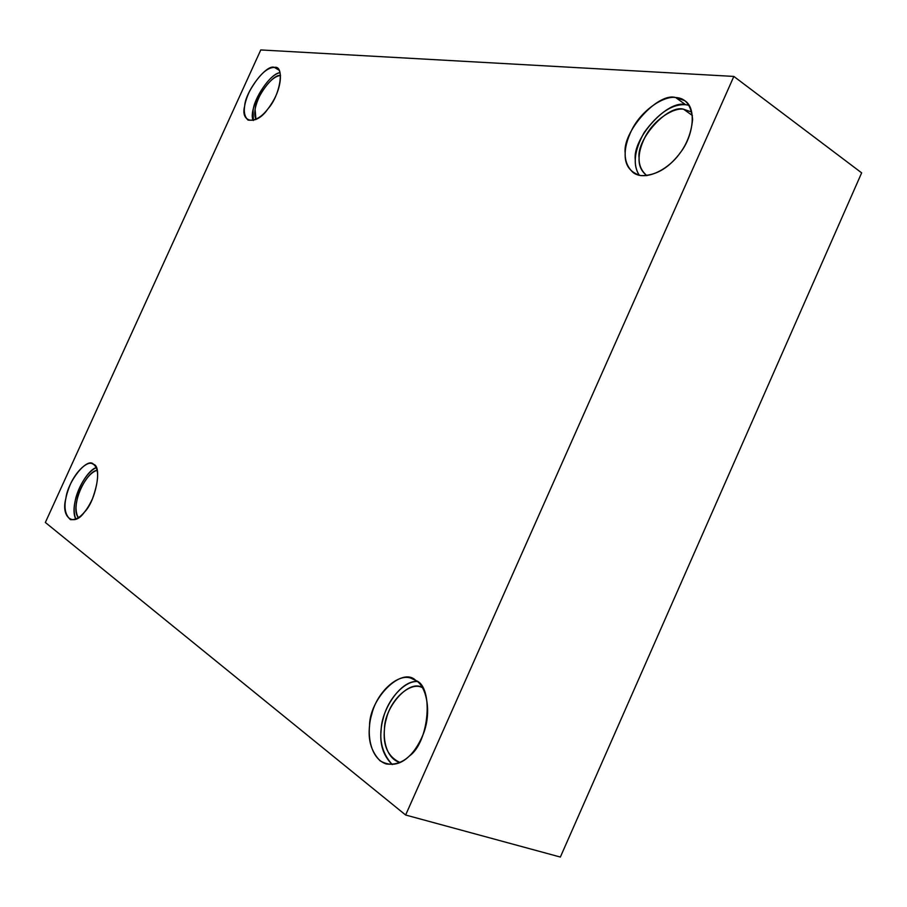 <?xml version="1.0" encoding="UTF-8"?>
<svg xmlns="http://www.w3.org/2000/svg" width="907" height="907" viewBox="0 0 907 907"><rect width="100%" height="100%" fill="white"/><g stroke="black" fill="none" stroke-linecap="round" stroke-linejoin="round"><path stroke-width="1.36" d="M683.606 109.237C673.64 107.366 653.788 119.554 644.82 137.547C636.555 154.609 637.179 167.262 646.691 175.516L646.906 175.652C641.249 171.298 638.641 165.391 639.084 157.931C636.317 139.179 667.971 104.158 683.606 109.237L692.426 115.552L683.606 109.237L691.44 111.969L683.606 109.237M685.624 104.713C667.881 99.056 632.202 138.624 635.285 159.813C635.002 165.516 636.351 170.709 639.344 175.368C632.564 164.859 634.197 150.539 644.242 132.411C658.346 113.114 672.144 103.886 685.624 104.713L689.025 105.269L685.624 104.713L675.636 97.537C664.343 95.518 641.873 109.554 631.726 130.007C622.338 149.394 623.018 163.748 633.744 173.067C646.872 181.479 669.604 168.317 679.989 153.068C693.651 136.265 696.882 107.525 684.592 100.62L675.636 97.537L685.624 104.713M422.39 687.563L421.46 687.223C410.179 682.007 390.894 698.9 386.359 718.763C381.45 734.885 384.817 757.447 399.341 762.356L399.987 762.526C387.969 756.789 382.788 745.645 384.466 729.103C384.149 707.755 408.581 678.81 422.39 687.563M417.152 681.508C400.497 680.171 381.382 710.136 381.189 729.716C379.489 744.035 383.185 755.644 392.255 764.567C381.053 752.243 378.049 736.858 383.23 718.412C387.572 699.773 404.046 680.998 417.152 681.508M415.871 680.567L411.529 678.436C398.819 672.506 376.949 691.746 371.723 714.365C366.088 732.686 369.773 758.433 386.201 763.955C401.608 765.927 413.898 756.155 423.081 734.625C432.401 711.576 426.029 685.579 415.871 680.567C433.807 686.236 429.465 742.085 409.374 755.996C400.18 765.066 390.418 766.676 380.101 760.848C371.394 751.812 367.868 740.237 369.534 726.099C369.126 698.696 402.005 665.795 415.871 680.567M97.151 470.302C83.455 473.976 70.156 508.419 78.433 517.795C75.893 513.441 75.372 507.807 76.857 500.902C78.24 489.735 89.634 470.676 97.151 470.302M96.21 467.604C87.548 470.268 76.653 490.143 75.077 501.673C73.637 508.362 73.898 514.212 75.859 519.212C69.283 507.501 81.335 474.849 96.21 467.604M93.591 464.373L92.412 463.76C87.038 460.461 74.102 472.955 68.773 488.34C63.241 503.362 63.807 513.804 70.463 519.666C78.399 520.255 85.746 513.26 92.503 498.669C98.954 480.483 99.316 469.055 93.591 464.373C102.378 466.039 95.768 501.208 84.385 512.183C73.716 527.738 60.52 517.115 65.905 498.317C67.776 481.073 87.616 456.538 93.591 464.373M280.535 75.508C274.368 76.063 267.633 82.435 260.343 94.6C254.935 105.473 253.472 113.783 255.955 119.531L255.116 109.452C255.581 97.525 272.996 73.66 280.535 75.508M280.036 72.673C270.615 73.24 253.665 98.636 253.087 110.813L253.325 120.518C247.543 110.949 266.25 75.156 280.036 72.673M274.368 67.39C266.726 67.492 258.393 75.576 249.391 91.63C243.076 105.405 242.634 114.906 248.053 120.109C256.59 121.255 264.844 115.087 272.803 101.618C281.023 88.342 282.905 70.349 276.918 68.161L274.368 67.39L278.903 70.1L274.368 67.39C284.968 64.896 280.41 95.337 267.928 108.863C256.726 125.688 240.049 123.069 244.675 105.994C245.287 91.652 266.533 63.83 274.368 67.39M733.854 76.426L861.65 172.863L560.356 857.058L861.65 172.863L733.854 76.426L260.774 49.942L733.854 76.426L405.633 815.019L733.854 76.426M260.774 49.942L45.35 522.477L405.633 815.019L560.356 857.058L405.633 815.019L45.35 522.477L260.774 49.942M675.636 97.537C685.567 97.899 691.225 105.178 692.619 119.373C691.066 135.166 685.159 148.442 674.887 159.224C664.876 170.278 653.528 175.743 640.83 175.641C629.741 172.353 624.526 164.836 625.195 153.079C622.191 131.844 657.949 91.97 675.636 97.537"/></g></svg>
